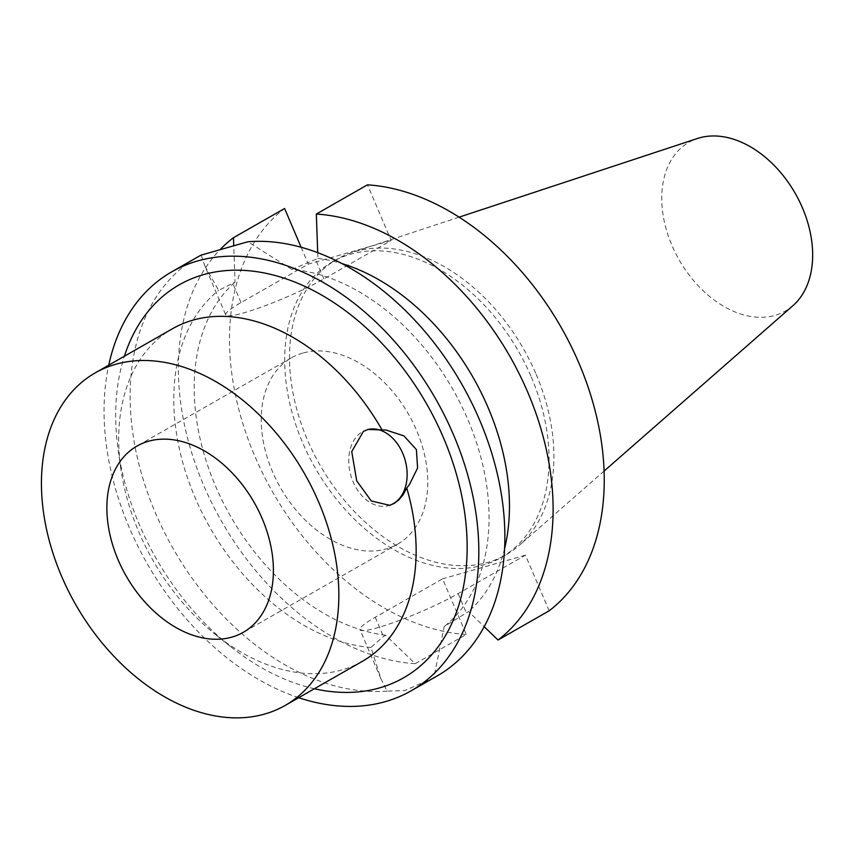 <?xml version="1.0" encoding="UTF-8"?>
<svg xmlns="http://www.w3.org/2000/svg" width="855" height="855" viewBox="0 0 855 855"><rect width="100%" height="100%" fill="white"/><g stroke="black" fill="none" stroke-linecap="round" stroke-linejoin="round"><path stroke-width="0.64" stroke-dasharray="4.28 3.21" d="M367.575 429.595A39.448 28.215 74.1 0 0 367.105 429.712A39.448 28.215 74.1 0 0 362.573 431.625A39.448 28.215 74.1 0 0 351.854 478.661A39.448 28.215 74.1 0 0 388.769 505.572A39.448 28.215 74.1 0 0 389.239 505.433M362.424 661.3A191.488 131.809 60.3 0 1 215.823 634.805A191.488 131.809 60.3 0 1 120.812 468.508A191.488 131.809 60.3 0 1 172.432 328.769M314.373 688.756A226.286 155.77 60.3 0 1 230.465 646.487A226.286 155.77 60.3 0 1 118.182 449.965A226.286 155.77 60.3 0 1 124.392 356.225M302.755 353.083A107.228 73.819 -119.7 0 0 291.32 357.892A107.228 73.819 -119.7 0 0 280.419 487.617A107.228 73.819 -119.7 0 0 397.714 544.101A107.228 73.819 -119.7 0 0 412.826 422.295A107.228 73.819 -119.7 0 0 302.755 353.083M549.156 610.801L525.43 555.173L458.13 593.627A61.656 7.46 156.9 0 1 397.19 621.243A61.656 7.46 156.9 0 1 359.987 629.643A61.656 7.46 156.9 0 1 375.26 617.289L442.559 578.835L466.285 634.463L415.145 663.683L385.691 635.233L383.457 636.505L370.942 647.459L380.881 678.635L387.133 691.096L404.714 690.584L433.838 677.769L444.205 626.533L468.561 611.56L484.219 626.715M525.43 555.173L442.559 578.835M298.705 697.701A241.27 166.084 60.3 0 1 108.724 365.171M387.133 691.096A241.27 166.084 60.3 0 1 156.444 515.266A241.27 166.084 60.3 0 1 197.804 256.938M437.194 675.92A241.27 166.084 60.3 0 1 433.838 677.769M317.718 252.695L317.932 258.424L291.908 269.485A202.977 139.718 60.3 0 1 467.835 419.527A202.977 139.718 60.3 0 1 444.205 626.533M291.908 269.485L247.865 241.762M317.932 258.424A202.977 139.718 60.3 0 1 341.808 263.543M504.621 548.515A202.977 139.718 60.3 0 1 468.561 611.56M201.16 255.1L204.847 265.948L225.741 314.939A61.656 7.46 156.9 0 0 262.945 306.528A61.656 7.46 156.9 0 0 323.895 278.912L391.195 240.469L367.468 184.84M225.741 314.939A61.656 7.46 156.9 0 1 241.025 302.574L308.324 264.131L391.195 240.469M204.847 265.948L218.645 290.411L235.061 282.086L233.725 245.428M301.131 247.277L308.324 264.131M466.285 634.463A241.27 166.084 60.3 0 1 254.726 455.95A241.27 166.084 60.3 0 1 284.597 208.502M531.276 376.991A170.231 117.178 60.3 0 1 501.329 557.46A170.231 117.178 60.3 0 1 315.132 467.781A170.231 117.178 60.3 0 1 332.424 261.844A170.231 117.178 60.3 0 1 531.276 376.991M792.98 305.62A97.181 66.893 60.3 0 1 679.116 259.824A97.181 66.893 60.3 0 1 697.488 138.478M370.942 647.459A202.977 139.718 60.3 0 1 195.015 497.428A202.977 139.718 60.3 0 1 218.645 290.411M385.691 635.233A202.977 139.718 60.3 0 1 215.407 485.779A202.977 139.718 60.3 0 1 235.061 282.086M415.145 663.683A241.27 166.084 60.3 0 1 208.513 496.167A241.27 166.084 60.3 0 1 220.814 248.858M536.106 374.234A170.231 117.178 60.3 0 1 519.413 545.234A170.231 117.178 60.3 0 1 506.149 554.703A170.231 117.178 60.3 0 1 319.952 465.024A170.231 117.178 60.3 0 1 337.255 259.086A170.231 117.178 60.3 0 1 352.142 252.46A170.231 117.178 60.3 0 1 536.106 374.234M458.13 593.627L466.328 612.843M375.26 617.289L383.457 636.505M323.895 278.912L315.698 259.696M241.025 302.574L232.827 283.358M388.769 505.572L389.698 505.316M367.105 429.712L368.035 429.456M215.823 634.805L230.465 646.487M120.812 468.508L118.182 449.965M291.32 357.892L136.95 446.086M397.714 544.101L243.333 632.305M380.881 678.635L359.987 629.643M501.329 557.46L506.149 554.703M332.424 261.844L337.255 259.086M459.071 217.17L352.142 252.46M604.122 471.041L519.413 545.234"/><path stroke-width="1.28" d="M389.239 505.433A39.448 28.215 74.1 0 0 405.067 459.894A39.448 28.215 74.1 0 0 367.575 429.595M264.719 714.032A191.488 131.809 60.3 0 1 68.144 590.442A191.488 131.809 60.3 0 1 95.151 372.93A191.488 131.809 60.3 0 1 318.829 502.451A191.488 131.809 60.3 0 1 285.132 705.461A191.488 131.809 60.3 0 1 264.719 714.032M406.756 487.981L402.897 495.12L398.751 499.983L394.144 503.424L389.698 505.316L371.294 500.998L356.695 480.809L351.736 451.579L363.418 431.39L368.035 429.456L386.065 430.044L403.913 435.89L416.385 449.57L417.593 467.952L409.385 484.71L406.756 487.981A191.488 131.809 60.3 0 1 362.424 661.3L285.132 705.461M95.151 372.93L172.432 328.769A191.488 131.809 60.3 0 1 381.875 429.638M124.392 356.225A226.286 155.77 60.3 0 1 273.098 274.979A226.286 155.77 60.3 0 1 443.521 437.888A226.286 155.77 60.3 0 1 314.373 688.756M148.375 441.287A107.228 73.819 60.3 0 1 258.456 510.499A107.228 73.819 60.3 0 1 243.333 632.305A107.228 73.819 60.3 0 1 126.048 575.81A107.228 73.819 60.3 0 1 136.95 446.086A107.228 73.819 60.3 0 1 148.375 441.287M498.027 640.021L549.156 610.801A241.27 166.084 60.3 0 0 579.017 363.354A241.27 166.084 60.3 0 0 367.468 184.84L316.329 214.049A241.27 166.084 60.3 0 1 527.888 392.573A241.27 166.084 60.3 0 1 498.027 640.021L484.219 626.715M108.724 365.171A241.27 166.084 60.3 0 1 171.759 271.826A241.27 166.084 60.3 0 1 453.599 435.013A241.27 166.084 60.3 0 1 411.137 690.808A241.27 166.084 60.3 0 1 298.705 697.701M171.759 271.826L197.804 256.938A241.27 166.084 60.3 0 1 201.16 255.1L247.865 241.762A241.27 166.084 60.3 0 1 479.644 420.126A241.27 166.084 60.3 0 1 437.194 675.92L411.137 690.808M341.808 263.543A202.977 139.718 60.3 0 1 504.621 548.515M316.329 214.049L317.718 252.695M233.725 245.428L233.458 237.711L284.597 208.502L301.131 247.277M459.071 217.17L697.488 138.478A97.181 66.893 60.3 0 1 802.503 207.989A97.181 66.893 60.3 0 1 792.98 305.62L604.122 471.041M220.814 248.858A241.27 166.084 60.3 0 1 233.458 237.711"/></g></svg>
